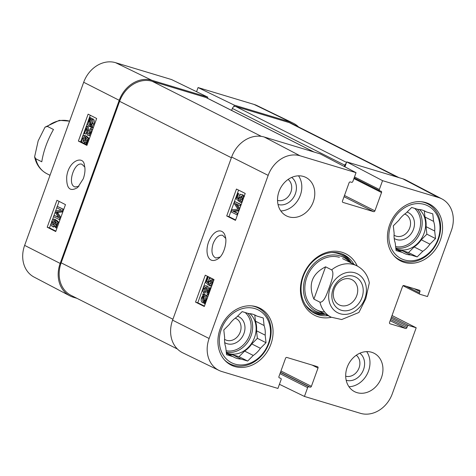 <?xml version="1.0" encoding="UTF-8"?>
<svg xmlns="http://www.w3.org/2000/svg" width="476" height="476" viewBox="0 0 476 476"><rect width="100%" height="100%" fill="white"/><g stroke="black" fill="none" stroke-linecap="round" stroke-linejoin="round"><path stroke-width="0.71" d="M314.089 152.046L206.233 97.61A2.874 2.374 116.8 0 0 205.912 97.485L152.207 81.295A28.721 23.752 116.8 0 0 119.613 101.323L61.148 262.823A28.721 23.752 116.8 0 0 71.061 295.358L177.453 349.051M398.995 177.643L292.526 123.909A28.721 23.752 116.8 0 0 289.325 122.629L235.62 106.44A2.874 2.374 116.8 0 0 232.365 108.445L231.639 110.432M344.297 166.511L344.779 165.178A2.874 2.374 -63.2 0 1 346.159 163.464M356.756 295.65A14.125 11.68 -63.2 0 1 339.156 304.872A14.125 11.68 -63.2 0 1 335.086 286.998A14.125 11.68 -63.2 0 1 351.877 279.656A14.125 11.68 -63.2 0 1 356.756 295.65M361.968 297.631A18.142 15.006 116.8 0 0 345.647 276.377A18.142 15.006 116.8 0 0 334.985 305.83A18.142 15.006 116.8 0 0 361.968 297.631M319.943 302.177L313.892 299.118C307.948 284.612 311.845 273.843 325.584 266.816L331.641 269.874C334.818 273.248 331.094 282.119 329.202 287.748C327.066 293.246 324.21 302.558 319.943 302.177A28.721 23.752 -63.2 0 0 331.135 317.177L341.685 319.539L358.91 312.47L365.77 298.767L369.322 282.827C367.716 275.086 363.61 269.44 357.018 265.894L342.601 258.623M313.892 299.118L325.584 266.816M53.479 129.49C47.35 140.355 43.453 151.124 41.787 161.786L35.736 158.734L34.617 156.806L38.169 140.86L45.024 127.163L47.427 126.432L53.479 129.49M288.099 179.452A11.876 9.817 -63.2 0 1 290.223 193.661A11.876 9.817 -63.2 0 1 277.532 200.39M356.268 355.245A11.876 9.817 -63.2 0 1 358.392 369.459A11.876 9.817 -63.2 0 1 345.695 376.189M404.689 214.057A11.876 9.817 -63.2 0 1 409.741 227.909A11.876 9.817 -63.2 0 1 394.051 235.138M235.186 318.2A11.876 9.817 -63.2 0 1 240.231 332.052A11.876 9.817 -63.2 0 1 224.541 339.281M251.501 305.854A31.309 25.894 -63.2 0 1 258.153 307.948A31.309 25.894 -63.2 0 1 267.161 347.563A31.309 25.894 -63.2 0 1 229.938 363.848A31.309 25.894 -63.2 0 1 224.303 359.743M421.004 201.711A31.309 25.894 -63.2 0 1 427.656 203.805A31.309 25.894 -63.2 0 1 436.665 243.42A31.309 25.894 -63.2 0 1 399.447 259.7A31.309 25.894 -63.2 0 1 393.807 255.594M224.702 342.595A14.744 12.197 116.8 0 0 243.962 333.468A14.744 12.197 116.8 0 0 237.554 316.219M226.403 353.299L233.002 356.631L226.558 354.685L225.719 347.147A23.55 19.48 -63.2 0 1 224.642 337.514L223.797 329.969L229.396 324.37A23.55 19.48 -63.2 0 1 236.548 317.218L242.147 311.619L248.591 313.559A23.55 19.48 -63.2 0 1 255.523 315.308A23.55 19.48 -63.2 0 1 256.82 316.04L263.264 317.98L264.103 325.524L255.457 321.163L254.767 315.005M254.16 314.701L256.82 316.04M256.534 330.79L265.18 335.158L266.019 342.696L257.373 338.335L256.534 330.79A23.55 19.48 -63.2 0 0 255.457 321.163M241.231 359.106L232.58 354.745L239.023 356.685L244.622 351.086L253.268 355.453L247.669 361.052L241.231 359.106A23.55 19.48 -63.2 0 1 234.299 357.363A23.55 19.48 -63.2 0 1 233.002 356.631M247.669 361.052L239.023 356.685M266.019 342.696L260.42 348.301L251.774 343.934L257.373 338.335M221.37 329.237A29.583 24.466 -63.2 0 1 265.37 315.874A29.583 24.466 -63.2 0 1 247.99 363.896A29.583 24.466 -63.2 0 1 221.37 329.237M264.103 325.524A23.55 19.48 -63.2 0 1 265.18 335.158M260.42 348.301A23.55 19.48 -63.2 0 1 253.268 355.453M251.774 343.934A23.55 19.48 -63.2 0 1 244.622 351.086M232.58 354.745A23.55 19.48 -63.2 0 1 227.01 353.603M249.876 313.648A22.979 19.004 -63.2 0 1 252.22 342.357A22.979 19.004 -63.2 0 1 226.338 352.692M394.205 238.446A14.744 12.197 116.8 0 0 413.465 229.325A14.744 12.197 116.8 0 0 407.057 212.07M395.913 249.156L402.506 252.482L396.068 250.543L395.223 242.998A23.55 19.48 -63.2 0 1 394.146 233.365L393.307 225.826L398.906 220.227A23.55 19.48 -63.2 0 1 406.058 213.075L411.657 207.471L418.095 209.416A23.55 19.48 -63.2 0 1 425.026 211.165A23.55 19.48 -63.2 0 1 426.323 211.897L432.767 213.837L433.606 221.382L424.961 217.014L424.277 210.862M423.67 210.553L426.323 211.897M426.038 226.647L434.683 231.015L435.528 238.553L426.877 234.192L426.038 226.647A23.55 19.48 -63.2 0 0 424.961 217.014M410.734 254.963L402.089 250.602L408.527 252.542L414.126 246.943L422.777 251.304L417.178 256.903L410.734 254.963A23.55 19.48 -63.2 0 1 403.803 253.214A23.55 19.48 -63.2 0 1 402.506 252.482M417.178 256.903L408.527 252.542M435.528 238.553L429.929 244.152L421.278 239.791L426.877 234.192M390.879 225.094A29.583 24.466 -63.2 0 1 434.88 211.725A29.583 24.466 -63.2 0 1 417.494 259.747A29.583 24.466 -63.2 0 1 390.879 225.094M433.606 221.382A23.55 19.48 -63.2 0 1 434.683 231.015M429.929 244.152A23.55 19.48 -63.2 0 1 422.777 251.304M421.278 239.791A23.55 19.48 -63.2 0 1 414.126 246.943M402.089 250.602A23.55 19.48 -63.2 0 1 396.514 249.46M419.38 209.505A22.979 19.004 -63.2 0 1 421.724 238.214A22.979 19.004 -63.2 0 1 395.842 248.543M313.345 312.649A32.743 27.078 116.8 0 0 325.447 314.309M351.33 263.026A32.743 27.078 116.8 0 0 342.809 254.273M349.682 262.193A30.297 25.055 116.8 0 0 339.9 255.85A30.297 25.055 116.8 0 0 304.694 279.543A30.297 25.055 116.8 0 0 323.799 313.476M339.406 257.343A28.721 23.752 116.8 0 0 305.943 280.12A28.721 23.752 116.8 0 0 324.697 312.012M240.255 200.604L242.105 199.087L241.505 196.088L239.345 197.719L238.666 201.164L236.042 198.611L237.976 193.262L238.666 193.607L237.113 197.897L238.47 199.271L238.839 197.052C239.66 195.029 240.695 194.232 241.945 194.654L243.01 196.195L242.7 199.379C241.909 201.396 240.945 202.276 239.815 202.02L240.255 200.604M241.963 196.463L240.707 198.129L240.57 200.378L239.202 199.968M239.958 201.55L238.666 201.164M238.666 193.607L237.976 193.262M238.571 198.046L237.113 197.897M240.029 194.018L239.279 196.082M242.814 194.91L241.695 194.553L243.307 195.065L244.378 196.606M241.177 202.431L239.827 202.026L241.969 202.431M231.146 211.897L231.919 209.755L238.036 209.196L234.174 203.526L234.864 201.61L240.713 204.543L240.213 205.918L235.322 203.46L239.077 209.059L238.613 210.338L232.508 210.963L237.482 213.456L236.988 214.831L231.146 211.897M241.213 204.519L234.864 201.61M241.154 204.68L240.713 204.543M240.66 206.048L240.213 205.918M239.523 209.19L239.077 209.059M236.965 204.287L239.779 208.482M239.059 210.475L238.613 210.338M238.916 210.856L233.871 211.368L232.508 210.963M237.929 213.593L237.482 213.456M233.871 211.368L237.982 213.432M237.435 214.962L236.988 214.831M209.815 284.297L211.665 282.786L211.064 279.787L208.905 281.417L208.226 284.862L205.602 282.31L207.536 276.961L208.22 277.306L206.667 281.596L208.024 282.964L208.399 280.745C209.22 278.728 210.255 277.93 211.505 278.347L212.57 279.894L212.254 283.071C211.469 285.094 210.505 285.975 209.375 285.719L209.815 284.297M211.522 280.162L210.267 281.828L210.124 284.077L208.762 283.666M209.517 285.249L208.226 284.862M208.22 277.306L207.536 276.961M208.131 281.744L206.667 281.596M209.589 277.716L208.839 279.775M213.51 279.317L213.867 280.055M210.737 286.124L209.386 285.719L211.689 286.07M210.963 288.075L210.392 287.909L207.816 295.019L207.375 294.614L206.655 291.181C206.483 288.545 206.144 287.201 205.632 287.147L205.513 287.099M208.387 295.191L207.816 295.019M205.632 287.147L203.883 288.664L204.293 291.354L203.728 292.675C202.699 291.883 202.556 290.437 203.306 288.337C204.162 286.219 205.108 285.374 206.138 285.79C206.792 285.796 207.221 287.266 207.423 290.187L207.792 292.835L209.702 287.558L210.392 287.909M206.108 287.724L205.245 289.075L205.662 291.764L204.293 291.354M205.662 291.764L205.091 293.085L203.728 292.675M207.131 286.088L207.506 286.201C208.161 286.207 208.589 287.677 208.785 290.598M211.011 287.95L209.702 287.558M205.263 296.268L203.615 295.935L204.882 296.018L205.638 299.66L204.626 301.278L203.615 295.935M204.977 296.346L205.614 299.713M203.145 296.233L204.156 301.594L203.532 301.719L202.865 301.528L202.104 297.857L203.145 296.233M203.508 298.166L203.841 301.683M202.752 294.162L203.204 293.74L203.442 295.007L205.269 294.906C206.643 295.846 206.935 297.506 206.144 299.88L204.787 302.129L205.013 303.343L204.567 303.765L204.323 302.492L202.478 302.635C201.086 301.736 200.795 300.058 201.604 297.613L202.978 295.37L202.752 294.162M204.674 294.715L204.567 294.15L203.204 293.74M204.347 294.709L206.632 295.316L207.798 296.822M205.709 295.114L206.632 295.316M205.769 302.427L204.787 302.129M205.4 303.456L205.013 303.343M205.215 303.956L204.567 303.765M204.466 303.242L202.478 302.635M207.405 276.253L197.802 302.778L204.436 306.11M226.713 215.961L236.453 189.043L245.223 193.446L235.477 220.364L226.713 215.961L228.986 216.645L235.62 219.971M238.589 190.114L228.986 216.645M195.529 302.099L205.275 275.182L214.039 279.579L204.299 306.496L195.529 302.099L197.802 302.778M220.025 257.07L215.783 257.992C211.844 255.874 210.963 251.072 213.135 243.581C215.688 237.47 218.847 234.698 222.607 235.275L225.636 238.345M208.631 241.867C204.496 252.875 208.434 265.816 218.829 258.266C224.547 253.779 227.153 240.993 225.303 236.697C223.851 228.653 214.414 227.772 208.631 241.867M209.113 338.495L268.166 175.376A28.096 23.235 -63.2 0 1 300.053 155.789L356.042 172.669L320.223 153.897L264.234 137.017A28.721 23.752 116.8 0 0 231.633 157.044L172.586 320.164A28.721 23.752 116.8 0 0 182.772 352.829L219.079 370.453A28.096 23.235 -63.2 0 1 209.113 338.495L172.586 320.164M278.026 204.478A15.321 12.674 116.8 0 0 294.495 195.815A15.321 12.674 116.8 0 0 291.681 177.423M280.81 210.939A21.539 17.814 116.8 0 0 300.326 195.273A21.539 17.814 116.8 0 0 298.529 175.822M346.189 380.276A15.321 12.674 116.8 0 0 362.664 371.613A15.321 12.674 116.8 0 0 359.844 353.216M348.973 386.738A21.539 17.814 116.8 0 0 368.489 371.072A21.539 17.814 116.8 0 0 366.698 351.621M344.933 166.844L346.73 161.888L382.549 180.66L438.539 197.54A28.096 23.235 -63.2 0 1 441.93 198.92A28.096 23.235 -63.2 0 1 451.361 230.61L427.49 296.554L419.993 294.293A1.148 0.952 116.8 0 1 419.469 292.942L419.951 291.598A1.148 0.952 -63.2 0 0 419.427 290.247L403.892 285.558A1.148 0.952 -63.2 0 0 402.583 286.362L389.529 322.43A1.148 0.952 -63.2 0 0 390.052 323.781L405.594 328.47A1.148 0.952 -63.2 0 0 406.897 327.666L407.385 326.322A1.148 0.952 116.8 0 1 408.688 325.519L416.191 327.78L392.313 393.729A28.096 23.235 -63.2 0 1 360.427 413.317L304.438 396.437L279.43 384.299M441.93 198.92L406.189 180.184A28.721 23.752 116.8 0 0 402.72 178.768L346.73 161.888M270.856 344.273A31.88 26.37 -63.2 0 1 231.122 365.086A31.88 26.37 -63.2 0 1 221.947 324.745A31.88 26.37 -63.2 0 1 259.848 308.162A31.88 26.37 -63.2 0 1 270.856 344.273M440.359 240.13A31.88 26.37 -63.2 0 1 400.625 260.943A31.88 26.37 -63.2 0 1 391.45 220.602A31.88 26.37 -63.2 0 1 429.358 204.02A31.88 26.37 -63.2 0 1 440.359 240.13M381.46 377.617A21.539 17.814 -63.2 0 1 354.62 391.683A21.539 17.814 -63.2 0 1 348.42 364.426A21.539 17.814 -63.2 0 1 374.029 353.222A21.539 17.814 -63.2 0 1 381.46 377.617M313.297 201.824A21.539 17.814 -63.2 0 1 286.451 215.884A21.539 17.814 -63.2 0 1 280.251 188.627A21.539 17.814 -63.2 0 1 305.86 177.423A21.539 17.814 -63.2 0 1 313.297 201.824M328.041 315.618A32.743 27.078 -63.2 0 1 314.624 313.345A32.743 27.078 -63.2 0 1 303.319 276.264A32.743 27.078 -63.2 0 1 344.13 254.886A32.743 27.078 -63.2 0 1 353.924 264.335M357.25 266.013A34.468 28.506 116.8 0 0 329.731 251.691A34.468 28.506 116.8 0 0 302.813 276.288A34.468 28.506 116.8 0 0 331.367 317.296M382.549 180.66L379.354 189.49A1.148 0.952 116.8 0 0 379.878 190.846L381.02 191.191A1.148 0.952 -63.2 0 1 381.544 192.542L374.915 210.844A1.148 0.952 -63.2 0 1 373.612 211.647L342.988 202.413A1.148 0.952 -63.2 0 1 342.464 201.062L349.092 182.76A1.148 0.952 -63.2 0 1 350.395 181.957L351.538 182.302A1.148 0.952 116.8 0 0 352.841 181.499L356.042 172.669M280.733 378.313A1.148 0.952 116.8 0 0 280.602 378.259L280.733 378.313A1.148 0.952 116.8 0 1 281.126 379.616L277.93 388.446L221.941 371.566A28.096 23.235 -63.2 0 1 219.079 370.453M280.602 378.259L279.46 377.914A1.148 0.952 -63.2 0 1 278.936 376.564L285.558 358.261A1.148 0.952 -63.2 0 1 286.867 357.458L317.486 366.693A1.148 0.952 -63.2 0 1 318.016 368.043L311.387 386.345A1.148 0.952 -63.2 0 1 310.084 387.149L308.942 386.804A1.148 0.952 116.8 0 0 307.639 387.607L304.438 396.437M392.028 315.517L416.191 327.78M55.061 220.929L53.919 220.578L52.092 222.102L52.854 225.172M55.293 221.001L53.473 222.518L53.568 225.106M53.044 225.207L52.657 225.089L54.782 223.446L55.472 220.013L58.018 222.536L56.079 227.885L55.412 227.546L56.965 223.256L55.65 221.899L55.27 224.113C54.454 226.136 53.431 226.939 52.217 226.528L51.188 224.993L51.521 221.822C52.306 219.799 53.258 218.912 54.359 219.162L53.919 220.578M58.982 222.542L56.852 220.43L55.472 220.013M58.893 222.798L58.018 222.536M56.953 228.153L56.079 227.885M56.067 225.737L53.836 227.04L52.217 226.528M55.74 219.579L54.359 219.162L55.74 219.579L55.591 220.049M62.909 209.256L62.136 211.398L56.156 211.993L59.881 217.621L59.191 219.537L53.502 216.651L54.002 215.283L58.756 217.693L55.139 212.135L55.603 210.856L61.571 210.196L56.733 207.738L57.227 206.37L63.707 209.494M62.933 211.636L62.136 211.398M62.844 211.88L57.536 212.409L56.156 211.993M57.536 212.409L60.845 217.407M60.678 217.865L59.881 217.621M59.988 219.775L59.191 219.537M58.483 217.27L54.002 215.283M63.742 209.392L57.227 206.37M85.501 137.231L84.353 136.886L82.532 138.409L83.294 141.473M85.734 137.302L83.913 138.825L84.002 141.414M83.484 141.509L83.098 141.396L85.222 139.754L85.912 136.314L88.453 138.837L86.519 144.186L85.853 143.847L87.406 139.557L86.091 138.201L85.71 140.414C84.889 142.437 83.871 143.24 82.651 142.83L81.622 141.295L81.955 138.123C82.747 136.1 83.693 135.22 84.799 135.464L84.353 136.886M89.321 138.742L87.292 136.731L85.912 136.314M89.202 139.063L88.453 138.837M87.269 144.412L86.519 144.186M86.507 142.038L84.27 143.341L82.651 142.83M86.168 135.88L84.799 135.464L86.174 135.88L86.031 136.35M88.691 134.083L90.184 132.489L89.803 129.811L90.369 128.484C91.368 129.27 91.493 130.71 90.749 132.816C89.893 134.928 88.958 135.779 87.953 135.368C87.316 135.368 86.912 133.905 86.739 130.995L86.4 128.353L84.49 133.631L83.818 133.292L86.394 126.176L86.822 126.574L87.501 129.996C87.644 132.625 87.965 133.964 88.465 134.018L88.578 134.059M86.822 126.574L88.203 126.997L87.774 126.592L86.394 126.176M88.203 126.997L89.363 133.815M92.487 129.99L91.749 128.901L90.369 128.484M90.416 135.719L87.953 135.368M86.781 131.537L85.87 134.048L84.49 133.631M90.505 125.236L89.268 125.158L88.566 121.535L89.565 119.91L90.505 125.236M89.934 121.981L90.25 125.307M89.72 120.773L89.03 120.565M90.97 124.932L90.029 119.595L90.642 119.464L91.285 119.649L91.999 123.302L90.97 124.932M92.017 119.887L91.41 120.011L91.993 123.32M91.41 120.011L90.029 119.595M91.332 126.997L90.886 127.419L90.666 126.158L88.887 126.271C87.548 125.343 87.275 123.689 88.072 121.315L89.417 119.065L89.202 117.858L89.643 117.429L89.869 118.697L91.672 118.542C93.028 119.434 93.296 121.1 92.487 123.54L91.124 125.795L91.332 126.997L92.713 127.413L92.267 127.836L90.886 127.419M90.773 126.765L88.887 126.271M91.16 126.884L90.261 126.687M91.112 118.357L91.023 117.852L89.643 117.429M93.052 118.958L91.35 118.411L93.052 118.958C94.409 119.851 94.676 121.517 93.861 123.962L92.499 126.211L91.124 125.795M92.499 126.211L92.713 127.413M90.279 115.251L89.405 117.661M89.244 118.102L88.25 120.856M87.929 121.743L82.283 137.35M81.711 138.915L80.676 141.771L82.318 142.604M83.05 142.973L87.054 145.007M56.941 200.295L65.474 204.62L55.728 231.538L47.201 227.213L56.941 200.295M59.095 201.39L57.287 206.388M56.787 207.768L55.674 210.85M55.18 212.207L54.062 215.301M53.562 216.681L52.235 220.34M51.122 223.417L49.498 227.909L55.87 231.14M47.201 227.213L49.498 227.909M88.125 114.157L96.652 118.488L86.906 145.406L78.379 141.075L88.125 114.157M78.379 141.075L80.676 141.771M78.951 186.241L75.101 186.979L74.506 186.747C67.068 183.807 74.565 161.257 81.967 164.274L84.77 167.076M83.348 178.655C85.079 173.288 85.436 168.867 84.425 165.386C83.716 155.009 68.496 160.305 66.711 176.804C66.366 188.567 70.026 192.125 77.689 187.49L83.348 178.655M83.687 82.271L24.639 245.39A28.096 23.235 116.8 0 0 34.07 277.08L69.811 295.816A28.721 23.752 -63.2 0 1 60.166 263.424L119.22 100.305A28.721 23.752 -63.2 0 1 151.814 80.277L207.804 97.158L171.562 79.563L115.573 62.683A28.096 23.235 116.8 0 0 83.687 82.271L119.22 100.305M196.57 91.701L198.07 87.554L234.317 105.148L290.306 122.029A28.721 23.752 -63.2 0 1 293.228 123.171A28.721 23.752 -63.2 0 1 298.547 126.949M234.317 105.148L233.746 106.725M207.423 98.211L207.804 97.158M77.005 298.357L73.28 297.232A28.721 23.752 -63.2 0 1 69.811 295.816M293.228 123.171L256.921 105.547A28.096 23.235 116.8 0 0 254.059 104.434L198.07 87.554M231.384 157.734L119.613 101.323M172.919 319.235L61.148 262.823M261.342 136.368L152.207 81.295M313.922 151.993L205.912 97.485M344.779 165.178L232.365 108.445M346.54 162.417L235.62 106.44M397.335 177.143L289.325 122.629M354.941 272.825A21.831 18.052 -63.2 0 1 364.902 298.517A21.831 18.052 -63.2 0 1 340.132 313.738A21.831 18.052 -63.2 0 1 330.165 288.045A21.831 18.052 -63.2 0 1 354.941 272.825M331.641 269.874A28.721 23.752 -63.2 0 1 353.817 264.62A28.721 23.752 -63.2 0 1 357.018 265.894M69.603 121.178A28.721 23.752 116.8 0 0 47.427 126.432M35.736 158.734A28.721 23.752 116.8 0 0 46.922 173.734C40.329 170.188 36.224 164.547 34.611 156.806M245.152 312.524A21.831 18.052 -63.2 0 1 248.407 337.948A21.831 18.052 -63.2 0 1 226.118 350.723M247.877 313.345A22.979 19.004 -63.2 0 1 249.228 339.805A22.979 19.004 -63.2 0 1 226.267 352.085M414.655 208.381A21.831 18.052 -63.2 0 1 417.91 233.805A21.831 18.052 -63.2 0 1 395.621 246.574M417.381 209.202A22.979 19.004 -63.2 0 1 418.737 235.656A22.979 19.004 -63.2 0 1 395.776 247.936M311.875 311.709A32.517 26.894 116.8 0 0 325.096 314.13M350.979 262.847A32.517 26.894 116.8 0 0 341.179 253.654M349.765 262.234L348.92 261.145A31.511 26.067 116.8 0 0 337.865 253.47A31.511 26.067 116.8 0 0 331.665 252.524M305.318 304.723A31.511 26.067 116.8 0 0 322.502 313.488L323.882 313.517M240.707 198.129L239.345 197.719M244.105 196.529L243.01 196.195M243.04 199.48L242.7 199.379M210.267 281.828L208.905 281.417M213.795 280.263L212.57 279.894M212.724 283.214L212.254 283.071M205.245 289.075L203.883 288.664M208.619 290.55L207.423 290.187M203.472 298.268L202.104 297.857M206.638 300.029L206.144 299.88M206.15 301.385L205.531 301.201M231.633 157.044L268.166 175.376M414.078 288.629L419.951 291.598M406.242 286.272L419.469 292.942M391.54 316.867L408.688 325.519M391.093 318.099L407.385 326.322M390.606 319.444L406.897 327.666M390.159 320.681L405.594 328.47M344.041 196.719L373.612 211.647M344.487 195.487L374.915 210.844M354.489 176.947L379.354 189.49M353.894 178.589L381.544 192.542M312.137 365.08L318.016 368.043M280.953 370.988L311.387 386.345M280.507 372.22L310.084 387.149M280.435 372.416L308.942 386.804M279.989 373.654L307.639 387.607M264.234 137.017L300.053 155.789M402.72 178.768L438.539 197.54M53.473 222.518L52.092 222.102M56.519 224.493L55.27 224.113M58.566 212.32L57.185 211.903M58.239 213.45L56.858 213.034M83.913 138.825L82.532 138.409M86.953 140.795L85.71 140.414M88.875 130.418L87.501 129.996M91.398 133.006L90.749 132.816M89.922 121.945L88.566 121.535M93.861 123.962L92.487 123.54M60.166 263.424L24.639 245.39M290.306 122.029L254.059 104.434M151.814 80.277L115.573 62.683M331.135 317.177L316.724 309.906M45.024 127.163L59.304 120.333L69.615 121.148M46.922 173.734L50.01 175.293M258.153 307.948L255.142 306.431M229.938 363.848L226.933 362.331M427.656 203.805L424.651 202.288M399.447 259.7L396.437 258.182M204.936 294.775L206.298 295.185M403.029 285.749L419.862 294.245M354.156 177.875L379.747 190.793M89.202 126.402L90.583 126.818"/></g></svg>

